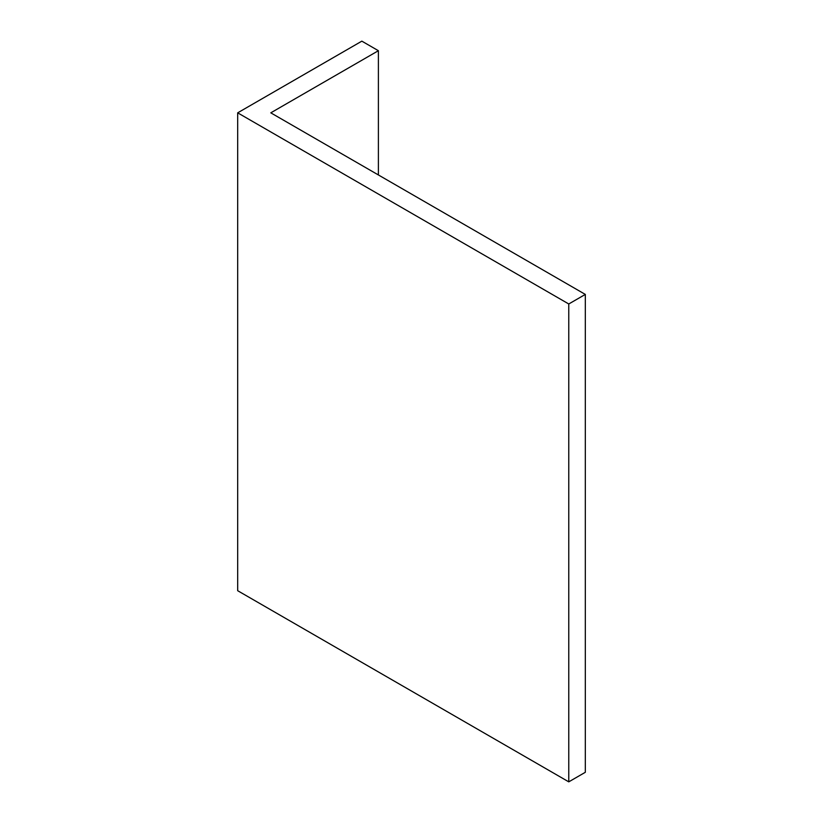 <?xml version="1.0" encoding="UTF-8"?>
<svg xmlns="http://www.w3.org/2000/svg" width="823" height="823" viewBox="0 0 823 823"><rect width="100%" height="100%" fill="white"/><g stroke="black" fill="none" stroke-linecap="round" stroke-linejoin="round"><path stroke-width="1.23" d="M378.395 50.707L361.842 41.15L237.682 112.833L237.682 590.708L568.765 781.85L585.318 772.293L585.318 294.418L270.788 112.833L378.395 50.707L378.395 174.949M237.682 112.833L568.765 303.975L568.765 781.85M568.765 303.975L585.318 294.418"/></g></svg>
